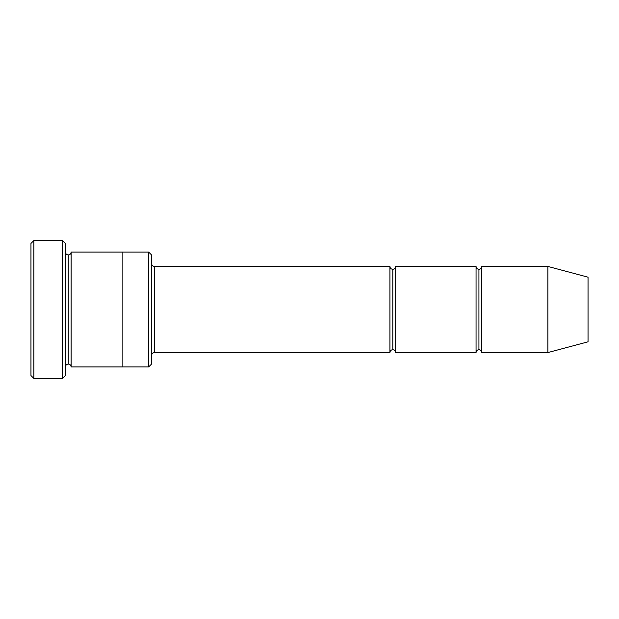 <?xml version="1.0" encoding="UTF-8"?>
<svg xmlns="http://www.w3.org/2000/svg" width="619" height="619" viewBox="0 0 619 619"><rect width="100%" height="100%" fill="white"/><g stroke="black" fill="none" stroke-linecap="round" stroke-linejoin="round"><path stroke-width="0.46" stroke-dasharray="3.1 2.32" d="M154.433 266.425L154.433 352.575L154.433 266.425M151.562 355.445L151.562 263.555L151.562 355.445M478.928 269.296L478.928 349.704L478.928 269.296M476.057 352.575L476.057 266.425L476.057 352.575M481.799 266.425L481.799 352.575L481.799 266.425M392.779 269.296L392.779 349.704L392.779 269.296M389.908 352.575L389.908 266.425L389.908 352.575M395.649 266.425L395.649 352.575L395.649 266.425M65.413 252.065L65.413 366.935L65.413 252.065M68.283 254.935L68.283 364.065L68.283 254.935M71.154 252.065L71.154 366.935L71.154 252.065M122.841 252.072L122.841 366.928L122.841 252.072M151.562 364.057L151.562 254.943L151.562 364.057M122.841 252.065L122.841 366.935L122.841 252.065M148.684 252.072L148.684 366.928L148.684 252.072M30.95 243.453L30.95 375.547L30.95 243.453M62.534 240.582L62.534 378.418L62.534 240.582M33.821 378.418L33.821 240.582L33.821 378.418M65.413 375.547L65.413 243.453L65.413 375.547M588.05 341.804L588.05 277.196L588.05 341.804M547.846 352.575L547.846 266.425L547.846 352.575"/><path stroke-width="0.93" d="M154.433 352.575C152.7 352.76 151.74 353.712 151.562 355.445C151.74 353.712 152.7 352.76 154.433 352.575L389.908 352.575C390.086 350.841 391.046 349.882 392.779 349.704L392.779 269.296C391.046 269.118 390.086 268.159 389.908 266.425L389.908 352.575L389.908 266.425C390.086 268.159 391.046 269.118 392.779 269.296C394.512 269.118 395.464 268.159 395.649 266.425L395.649 352.575C395.464 350.841 394.512 349.882 392.779 349.704C391.046 349.882 390.086 350.841 389.908 352.575L154.433 352.575L154.433 266.425L154.433 352.575M151.562 263.555C151.74 265.288 152.7 266.24 154.433 266.425L389.908 266.425L154.433 266.425C152.7 266.24 151.74 265.288 151.562 263.555M30.95 243.453L30.95 375.547L33.821 378.418L33.821 240.582L30.95 243.453L33.821 240.582L33.821 378.418L62.534 378.418L65.413 375.547L65.413 243.453L62.534 240.582L62.534 378.418L62.534 240.582L33.821 240.582L62.534 240.582L65.413 243.453L65.413 375.547L62.534 378.418L33.821 378.418L30.95 375.547L30.95 243.453M151.562 364.057L151.562 254.943L148.684 252.072L148.684 366.928L151.562 364.057L148.684 366.928L148.684 252.072L122.841 252.072L148.684 252.072L151.562 254.943L151.562 364.057M547.846 352.575L547.846 266.425L481.799 266.425L481.799 352.575L547.846 352.575L588.05 341.804L588.05 277.196L547.846 266.425L547.846 352.575L481.799 352.575C481.613 350.841 480.661 349.882 478.928 349.704L478.928 269.296C477.195 269.118 476.235 268.159 476.057 266.425L476.057 352.575C476.235 350.841 477.195 349.882 478.928 349.704C477.195 349.882 476.235 350.841 476.057 352.575L476.057 266.425C476.235 268.159 477.195 269.118 478.928 269.296C480.661 269.118 481.613 268.159 481.799 266.425C481.613 268.159 480.661 269.118 478.928 269.296L478.928 349.704C480.661 349.882 481.613 350.841 481.799 352.575L481.799 266.425L547.846 266.425L588.05 277.196L588.05 341.804L547.846 352.575M65.413 366.935C65.591 365.202 66.55 364.243 68.283 364.065L68.283 254.935C66.55 254.757 65.591 253.798 65.413 252.065C65.591 253.798 66.55 254.757 68.283 254.935C70.017 254.757 70.968 253.798 71.154 252.065L71.154 366.935C70.968 365.202 70.017 364.243 68.283 364.065C66.55 364.243 65.591 365.202 65.413 366.935M122.841 366.928L148.684 366.928L122.841 366.928M122.841 366.935L122.841 252.065L71.154 252.065L122.841 252.065L122.841 366.935L71.154 366.935L122.841 366.935M476.057 266.425L395.649 266.425L476.057 266.425M395.649 352.575L476.057 352.575L395.649 352.575L395.649 266.425C395.464 268.159 394.512 269.118 392.779 269.296L392.779 349.704C394.512 349.882 395.464 350.841 395.649 352.575M68.283 254.935L68.283 364.065C70.017 364.243 70.968 365.202 71.154 366.935L71.154 252.065C70.968 253.798 70.017 254.757 68.283 254.935"/></g></svg>
